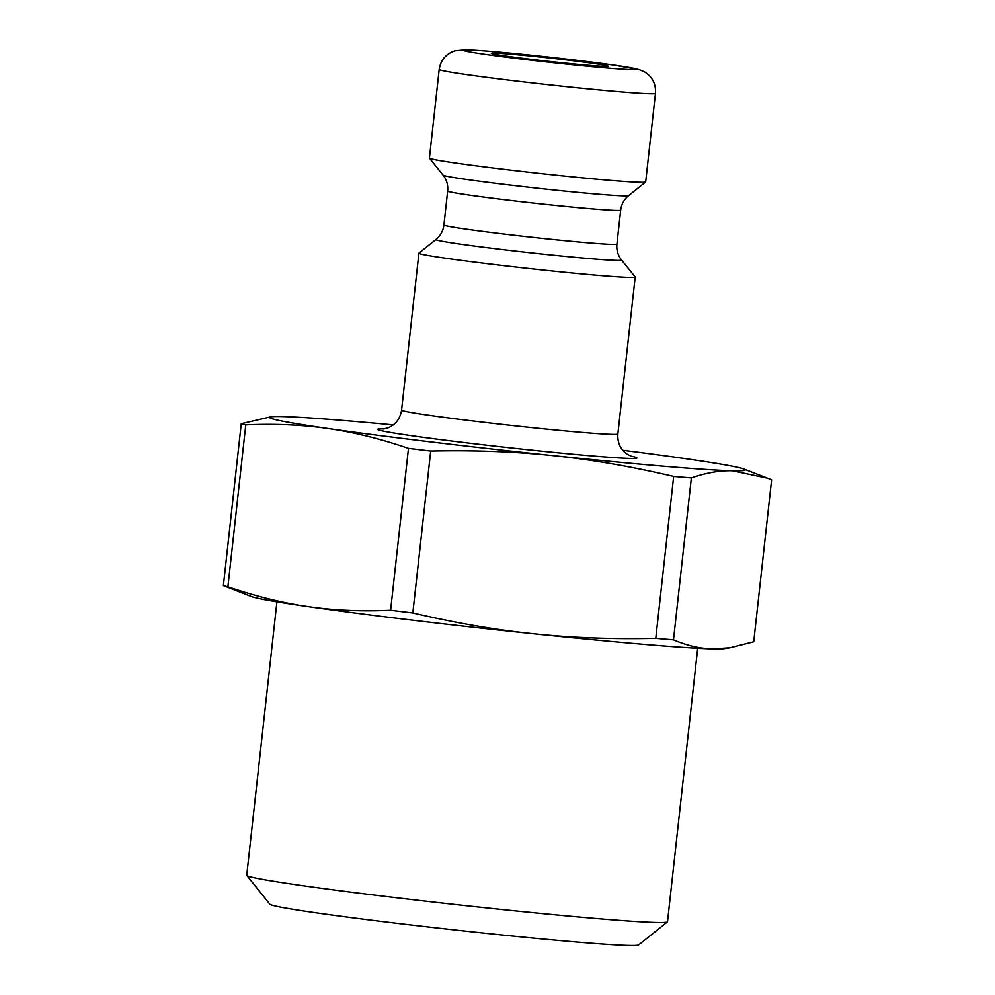 <?xml version="1.0" encoding="UTF-8"?>
<svg xmlns="http://www.w3.org/2000/svg" width="995" height="995" viewBox="0 0 995 995"><rect width="100%" height="100%" fill="white"/><g stroke="black" fill="none" stroke-linecap="round" stroke-linejoin="round"><path stroke-width="1.49" d="M246.797 875.463L269.881 904.244A185.555 5.423 6.3 0 0 453.658 929.827A185.555 5.423 6.3 0 0 638.591 944.951L667.396 921.905A211.661 6.181 -173.7 0 1 456.444 904.642A211.661 6.181 -173.7 0 1 246.797 875.463A211.661 6.181 -173.7 0 1 246.735 875.277L276.921 601.813M697.694 648.267L667.508 921.731A211.661 6.181 -173.7 0 1 667.396 921.905M635.146 276.946A108.791 3.172 -173.7 0 1 635.183 277.045A108.791 3.172 -173.7 0 1 526.703 268.264A108.791 3.172 -173.7 0 1 418.907 253.165A108.791 3.172 -173.7 0 1 418.97 253.078L435.934 239.496A93.406 2.724 6.3 0 0 528.432 252.531A93.406 2.724 6.3 0 0 621.539 259.993L635.146 276.946M655.469 93.294L645.68 181.923A108.791 3.172 -173.7 0 1 645.631 182.01A108.791 3.172 -173.7 0 1 537.201 173.142A108.791 3.172 -173.7 0 1 429.454 158.155A108.791 3.172 -173.7 0 1 429.417 158.056L439.193 69.414A108.791 3.172 6.3 0 0 546.989 84.513A108.791 3.172 6.3 0 0 655.469 93.294C656.053 83.99 652.434 76.864 644.586 71.901L639.25 69.613L613.181 64.986L549.327 57.125C509.689 52.797 481.916 50.347 466.021 49.75L454.976 50.77C445.971 53.78 440.71 59.998 439.193 69.414M622.77 450.25A239.335 6.99 -173.7 0 1 686.637 458.819A239.335 6.99 -173.7 0 1 743.887 469.018A239.335 6.99 -173.7 0 1 732.382 470.772A239.335 6.99 -173.7 0 1 553.083 455.61A239.335 6.99 -173.7 0 1 328.027 428.509A239.335 6.99 -173.7 0 1 270.938 416.805A239.335 6.99 -173.7 0 1 282.281 416.557A239.335 6.99 -173.7 0 1 393.236 424.902M494.478 53.083A58.742 1.716 -173.7 0 1 559.401 59.103A58.742 1.716 -173.7 0 1 608.107 66.192A58.742 1.716 -173.7 0 1 549.526 61.441A58.742 1.716 -173.7 0 1 491.331 53.295A58.742 1.716 -173.7 0 1 494.478 53.083M245.777 424.89C275.155 423.584 302.567 424.79 328.027 428.509C353.499 432.128 380.314 438.745 408.485 448.347L390.612 610.258C361.235 611.564 333.822 610.358 308.363 606.639C282.891 603.02 256.076 596.403 227.905 586.801L245.777 424.89A269.807 7.885 -173.7 0 1 241.263 423.708L223.39 585.62L251.113 596.453A239.335 6.99 -173.7 0 0 308.363 606.639A239.335 6.99 -173.7 0 0 533.419 633.74C495.386 629.823 455.188 622.882 412.838 612.945L430.711 451.021C474.267 450.063 515.062 451.593 553.083 455.61C591.117 459.541 631.303 466.468 673.665 476.418L655.78 638.33C612.223 639.3 571.441 637.77 533.419 633.74A239.335 6.99 -173.7 0 0 712.718 648.902C700.157 648.653 687.085 645.618 673.491 639.822L691.363 477.911C706.164 472.799 719.833 470.424 732.382 470.772L767.593 478.209L771.61 479.839L753.737 641.75L729.944 647.77L712.718 648.902A239.335 6.99 -173.7 0 0 724.061 648.665L729.944 647.77M673.491 639.822A269.807 7.885 -173.7 0 1 655.78 638.33M227.905 586.801A269.807 7.885 -173.7 0 1 223.39 585.62M412.838 612.945A269.807 7.885 -173.7 0 1 390.612 610.258M691.363 477.911A269.807 7.885 -173.7 0 1 673.665 476.418M270.938 416.805L241.263 423.708M430.711 451.021A269.807 7.885 -173.7 0 1 408.485 448.347M620.681 210.107C621.465 204.124 624.126 199.286 628.653 195.605A93.406 2.724 -173.7 0 1 535.559 187.993A93.406 2.724 -173.7 0 1 443.049 175.108C446.655 179.697 448.198 184.995 447.663 191.015A87.038 2.537 6.3 0 0 533.892 203.092A87.038 2.537 6.3 0 0 620.681 210.107L616.925 244.086A87.038 2.537 -173.7 0 1 530.136 237.059A87.038 2.537 -173.7 0 1 443.919 224.982C443.21 230.815 440.549 235.653 435.934 239.496M635.183 277.045L617.858 433.982A108.791 3.172 -173.7 0 1 509.365 425.201A108.791 3.172 -173.7 0 1 401.582 410.114C400.164 418.796 395.6 424.716 387.876 427.887L383.174 429.007M384.244 428.87A130.544 3.818 6.3 0 0 506.915 447.451A130.544 3.818 6.3 0 0 630.681 456.083M467.886 49.887A87.038 2.537 -173.7 0 1 614.922 65.247A87.038 2.537 -173.7 0 1 566.354 64.09A87.038 2.537 -173.7 0 1 467.886 49.887M616.925 244.086C616.34 249.932 617.883 255.23 621.539 259.993M447.663 191.015L443.919 224.982M628.653 195.605L645.631 182.01M443.049 175.108L429.454 158.155M617.858 433.982C617.348 442.775 620.507 449.553 627.36 454.329L631.676 456.444M418.907 253.165L401.582 410.114M743.887 469.018L767.593 478.209"/></g></svg>
